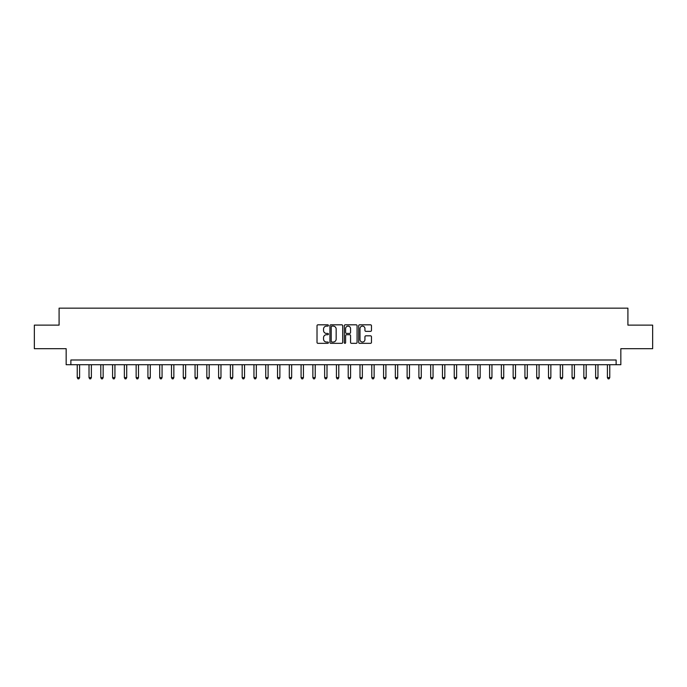 <?xml version="1.0" encoding="UTF-8"?>
<svg xmlns="http://www.w3.org/2000/svg" width="687" height="687" viewBox="0 0 687 687"><rect width="100%" height="100%" fill="white"/><g stroke="black" fill="none" stroke-linecap="round" stroke-linejoin="round"><path stroke-width="1.03" d="M328.42 325.475A0.644 0.644 0 0 0 327.776 324.822L317.944 324.822A0.927 0.927 0 0 0 317.016 325.75L317.016 342.401A0.927 0.927 0 0 0 317.944 343.328L327.776 343.328A0.644 0.644 0 0 0 328.42 342.676A0.644 0.644 0 0 0 327.776 342.032L326.497 342.032A2.963 2.963 0 0 1 323.543 339.069L323.543 337.686A2.963 2.963 0 0 1 326.497 334.724L327.776 334.724A0.644 0.644 0 0 0 328.42 334.071A0.644 0.644 0 0 0 327.776 333.427L326.497 333.427A2.963 2.963 0 0 1 323.543 330.464L323.543 329.082A2.963 2.963 0 0 1 326.497 326.119L327.776 326.119A0.644 0.644 0 0 0 328.42 325.475M370.533 331.349A0.927 0.927 0 0 0 371.461 330.421L371.461 325.75A0.927 0.927 0 0 0 370.533 324.822L359.619 324.822A0.927 0.927 0 0 0 358.7 325.75L358.7 342.401A0.927 0.927 0 0 0 359.619 343.328L370.533 343.328A0.927 0.927 0 0 0 371.461 342.401L371.461 336.759A0.927 0.927 0 0 0 370.533 335.831L365.862 335.831A0.927 0.927 0 0 0 364.943 336.759L364.943 339.558A2.473 2.473 0 0 1 362.47 342.032A2.473 2.473 0 0 1 359.988 339.558L359.988 328.592A2.473 2.473 0 0 1 362.47 326.119A2.473 2.473 0 0 1 364.943 328.592L364.943 330.421A0.927 0.927 0 0 0 365.862 331.349L370.533 331.349M616.127 364.711L620.842 364.711L620.842 348.687L652.65 348.687L652.65 325.123L627.909 325.123L627.909 308.154L59.091 308.154L59.091 325.123L34.35 325.123L34.35 348.687L66.158 348.687L66.158 364.711L616.127 364.711L616.127 359.997L70.873 359.997L70.873 364.711M342.693 325.75A0.927 0.927 0 0 0 341.765 324.822L330.851 324.822A0.927 0.927 0 0 0 329.923 325.75L329.923 342.401A0.927 0.927 0 0 0 330.851 343.328L341.765 343.328A0.927 0.927 0 0 0 342.693 342.401L342.693 325.75M345.235 324.822L356.149 324.822A0.927 0.927 0 0 1 357.077 325.75L357.077 342.401A0.927 0.927 0 0 1 356.149 343.328L351.478 343.328A0.927 0.927 0 0 1 350.55 342.401L350.55 335.651A0.927 0.927 0 0 0 349.631 334.724L346.531 334.724A0.927 0.927 0 0 0 345.604 335.651L345.604 342.676A0.644 0.644 0 0 1 344.96 343.328A0.644 0.644 0 0 1 344.307 342.676L344.307 325.75A0.927 0.927 0 0 1 345.235 324.822M331.864 326.119A0.644 0.644 0 0 0 331.22 326.763L331.22 341.387A0.644 0.644 0 0 0 331.864 342.032L333.204 342.032A2.963 2.963 0 0 0 336.166 339.069L336.166 329.082A2.963 2.963 0 0 0 333.204 326.119L331.864 326.119M350.55 328.644A2.473 2.473 0 0 0 348.077 326.162A2.473 2.473 0 0 0 345.604 328.644L345.604 332.499A0.927 0.927 0 0 0 346.531 333.427L349.631 333.427A0.927 0.927 0 0 0 350.55 332.499L350.55 328.644M77.236 364.711L77.236 377.618L79.589 377.618L79.589 364.711M79.589 377.618L78.885 378.846L77.94 378.846L77.236 377.618M89.018 364.711L89.018 377.618L91.371 377.618L91.371 364.711M91.371 377.618L90.667 378.846L89.722 378.846L89.018 377.618M100.8 364.711L100.8 377.618L103.153 377.618L103.153 364.711M103.153 377.618L102.449 378.846L101.504 378.846L100.8 377.618M112.582 364.711L112.582 377.618L114.935 377.618L114.935 364.711M114.935 377.618L114.231 378.846L113.286 378.846L112.582 377.618M124.364 364.711L124.364 377.618L126.717 377.618L126.717 364.711M126.717 377.618L126.013 378.846L125.068 378.846L124.364 377.618M136.146 364.711L136.146 377.618L138.499 377.618L138.499 364.711M138.499 377.618L137.795 378.846L136.85 378.846L136.146 377.618M147.928 364.711L147.928 377.618L150.281 377.618L150.281 364.711M150.281 377.618L149.577 378.846L148.632 378.846L147.928 377.618M159.71 364.711L159.71 377.618L162.063 377.618L162.063 364.711M162.063 377.618L161.359 378.846L160.415 378.846L159.71 377.618M171.492 364.711L171.492 377.618L173.845 377.618L173.845 364.711M173.845 377.618L173.141 378.846L172.197 378.846L171.492 377.618M183.266 364.711L183.266 377.618L185.627 377.618L185.627 364.711M185.627 377.618L184.923 378.846L183.979 378.846L183.266 377.618M195.048 364.711L195.048 377.618L197.409 377.618L197.409 364.711M197.409 377.618L196.697 378.846L195.761 378.846L195.048 377.618M206.83 364.711L206.83 377.618L209.191 377.618L209.191 364.711M209.191 377.618L208.479 378.846L207.543 378.846L206.83 377.618M218.612 364.711L218.612 377.618L220.974 377.618L220.974 364.711M220.974 377.618L220.261 378.846L219.325 378.846L218.612 377.618M230.394 364.711L230.394 377.618L232.756 377.618L232.756 364.711M232.756 377.618L232.043 378.846L231.107 378.846L230.394 377.618M242.176 364.711L242.176 377.618L244.538 377.618L244.538 364.711M244.538 377.618L243.825 378.846L242.889 378.846L242.176 377.618M253.958 364.711L253.958 377.618L256.32 377.618L256.32 364.711M256.32 377.618L255.607 378.846L254.662 378.846L253.958 377.618M265.74 364.711L265.74 377.618L268.102 377.618L268.102 364.711M268.102 377.618L267.389 378.846L266.444 378.846L265.74 377.618M277.522 364.711L277.522 377.618L279.875 377.618L279.875 364.711M279.875 377.618L279.171 378.846L278.226 378.846L277.522 377.618M289.304 364.711L289.304 377.618L291.657 377.618L291.657 364.711M291.657 377.618L290.953 378.846L290.008 378.846L289.304 377.618M301.086 364.711L301.086 377.618L303.439 377.618L303.439 364.711M303.439 377.618L302.735 378.846L301.791 378.846L301.086 377.618M312.868 364.711L312.868 377.618L315.221 377.618L315.221 364.711M315.221 377.618L314.517 378.846L313.573 378.846L312.868 377.618M324.65 364.711L324.65 377.618L327.003 377.618L327.003 364.711M327.003 377.618L326.299 378.846L325.355 378.846L324.65 377.618M336.432 364.711L336.432 377.618L338.785 377.618L338.785 364.711M338.785 377.618L338.081 378.846L337.137 378.846L336.432 377.618M348.215 364.711L348.215 377.618L350.568 377.618L350.568 364.711M350.568 377.618L349.863 378.846L348.919 378.846L348.215 377.618M359.997 364.711L359.997 377.618L362.35 377.618L362.35 364.711M362.35 377.618L361.645 378.846L360.701 378.846L359.997 377.618M371.779 364.711L371.779 377.618L374.132 377.618L374.132 364.711M374.132 377.618L373.427 378.846L372.483 378.846L371.779 377.618M383.561 364.711L383.561 377.618L385.914 377.618L385.914 364.711M385.914 377.618L385.209 378.846L384.265 378.846L383.561 377.618M395.343 364.711L395.343 377.618L397.696 377.618L397.696 364.711M397.696 377.618L396.992 378.846L396.047 378.846L395.343 377.618M407.125 364.711L407.125 377.618L409.478 377.618L409.478 364.711M409.478 377.618L408.774 378.846L407.829 378.846L407.125 377.618M418.898 364.711L418.898 377.618L421.26 377.618L421.26 364.711M421.26 377.618L420.556 378.846L419.611 378.846L418.898 377.618M430.68 364.711L430.68 377.618L433.042 377.618L433.042 364.711M433.042 377.618L432.338 378.846L431.393 378.846L430.68 377.618M442.462 364.711L442.462 377.618L444.824 377.618L444.824 364.711M444.824 377.618L444.111 378.846L443.175 378.846L442.462 377.618M454.244 364.711L454.244 377.618L456.606 377.618L456.606 364.711M456.606 377.618L455.893 378.846L454.957 378.846L454.244 377.618M466.026 364.711L466.026 377.618L468.388 377.618L468.388 364.711M468.388 377.618L467.675 378.846L466.739 378.846L466.026 377.618M477.808 364.711L477.808 377.618L480.17 377.618L480.17 364.711M480.17 377.618L479.457 378.846L478.521 378.846L477.808 377.618M489.591 364.711L489.591 377.618L491.952 377.618L491.952 364.711M491.952 377.618L491.239 378.846L490.303 378.846L489.591 377.618M501.373 364.711L501.373 377.618L503.734 377.618L503.734 364.711M503.734 377.618L503.021 378.846L502.077 378.846L501.373 377.618M513.155 364.711L513.155 377.618L515.508 377.618L515.508 364.711M515.508 377.618L514.803 378.846L513.859 378.846L513.155 377.618M524.937 364.711L524.937 377.618L527.29 377.618L527.29 364.711M527.29 377.618L526.586 378.846L525.641 378.846L524.937 377.618M536.719 364.711L536.719 377.618L539.072 377.618L539.072 364.711M539.072 377.618L538.368 378.846L537.423 378.846L536.719 377.618M548.501 364.711L548.501 377.618L550.854 377.618L550.854 364.711M550.854 377.618L550.15 378.846L549.205 378.846L548.501 377.618M560.283 364.711L560.283 377.618L562.636 377.618L562.636 364.711M562.636 377.618L561.932 378.846L560.987 378.846L560.283 377.618M572.065 364.711L572.065 377.618L574.418 377.618L574.418 364.711M574.418 377.618L573.714 378.846L572.769 378.846L572.065 377.618M583.847 364.711L583.847 377.618L586.2 377.618L586.2 364.711M586.2 377.618L585.496 378.846L584.551 378.846L583.847 377.618M595.629 364.711L595.629 377.618L597.982 377.618L597.982 364.711M597.982 377.618L597.278 378.846L596.333 378.846L595.629 377.618M607.411 364.711L607.411 377.618L609.764 377.618L609.764 364.711M609.764 377.618L609.06 378.846L608.115 378.846L607.411 377.618"/></g></svg>
